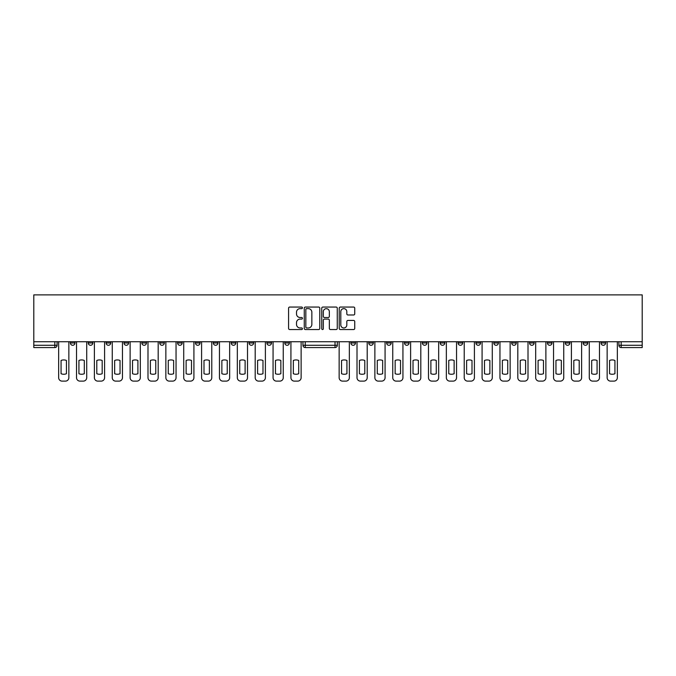 <?xml version="1.0" encoding="UTF-8"?>
<svg xmlns="http://www.w3.org/2000/svg" width="676" height="676" viewBox="0 0 676 676"><rect width="100%" height="100%" fill="white"/><g stroke="black" fill="none" stroke-linecap="round" stroke-linejoin="round"><path stroke-width="1.01" d="M302.434 307.842A0.786 0.786 0 0 0 301.648 307.056L289.708 307.056A1.124 1.124 0 0 0 288.584 308.18L288.584 328.418A1.124 1.124 0 0 0 289.708 329.542L301.648 329.542A0.786 0.786 0 0 0 302.434 328.756A0.786 0.786 0 0 0 301.648 327.97L300.102 327.97A3.6 3.6 0 0 1 296.51 324.37L296.51 322.689A3.6 3.6 0 0 1 300.102 319.089L301.648 319.089A0.786 0.786 0 0 0 302.434 318.303A0.786 0.786 0 0 0 301.648 317.517L300.102 317.517A3.6 3.6 0 0 1 296.51 313.918L296.51 312.227A3.6 3.6 0 0 1 300.102 308.628L301.648 308.628A0.786 0.786 0 0 0 302.434 307.842M368.75 342.985L368.75 341.726L368.75 342.985A2.29 2.29 0 0 0 371.04 345.275A2.29 2.29 0 0 0 373.329 342.985L373.329 341.726L373.329 342.985L368.75 342.985A2.29 2.29 0 0 0 371.04 345.275A2.29 2.29 0 0 0 373.329 342.985M565.288 342.985L565.288 341.726L565.288 342.985A2.29 2.29 0 0 0 567.578 345.275A2.29 2.29 0 0 0 569.876 342.985L569.876 341.726L569.876 342.985A2.29 2.29 0 0 1 567.578 345.275A2.29 2.29 0 0 0 569.876 342.985L565.288 342.985A2.29 2.29 0 0 0 567.578 345.275M587.74 342.985A2.29 2.29 0 0 1 585.45 345.275A2.29 2.29 0 0 0 587.74 342.985L583.16 342.985A2.29 2.29 0 0 0 585.45 345.275A2.29 2.29 0 0 1 583.16 342.985L583.16 341.726L583.16 342.985A2.29 2.29 0 0 0 585.45 345.275A2.29 2.29 0 0 0 587.74 342.985L587.74 341.726M547.425 342.985L547.425 341.726L547.425 342.985A2.29 2.29 0 0 0 549.715 345.275A2.29 2.29 0 0 0 552.005 342.985L552.005 341.726L552.005 342.985A2.29 2.29 0 0 1 549.715 345.275A2.29 2.29 0 0 0 552.005 342.985L547.425 342.985A2.29 2.29 0 0 0 549.715 345.275M529.553 341.726L529.553 342.985A2.29 2.29 0 0 0 531.851 345.275A2.29 2.29 0 0 0 534.141 342.985L534.141 341.726L534.141 342.985A2.29 2.29 0 0 1 531.851 345.275A2.29 2.29 0 0 0 534.141 342.985L529.553 342.985A2.29 2.29 0 0 0 531.851 345.275A2.29 2.29 0 0 1 529.553 342.985L529.553 341.726M511.69 341.726L511.69 342.985L516.27 342.985A2.29 2.29 0 0 1 513.98 345.275A2.29 2.29 0 0 1 511.69 342.985L511.69 341.726M440.22 342.985A2.29 2.29 0 0 0 442.51 345.275A2.29 2.29 0 0 0 444.8 342.985L440.22 342.985L440.22 341.726L440.22 342.985A2.29 2.29 0 0 0 442.51 345.275A2.29 2.29 0 0 0 444.8 342.985L444.8 341.726M404.485 341.726L404.485 342.985L409.065 342.985A2.29 2.29 0 0 1 406.775 345.275A2.29 2.29 0 0 1 404.485 342.985L404.485 341.726M386.621 342.985L386.621 341.726L386.621 342.985A2.29 2.29 0 0 0 388.911 345.275A2.29 2.29 0 0 0 391.201 342.985L391.201 341.726L391.201 342.985L386.621 342.985A2.29 2.29 0 0 0 388.911 345.275A2.29 2.29 0 0 0 391.201 342.985M601.023 342.985L601.023 341.726L601.023 342.985A2.29 2.29 0 0 0 603.313 345.275A2.29 2.29 0 0 0 605.603 342.985L605.603 341.726L605.603 342.985A2.29 2.29 0 0 1 603.313 345.275A2.29 2.29 0 0 0 605.603 342.985L601.023 342.985A2.29 2.29 0 0 0 603.313 345.275M350.886 342.985L350.886 341.726L350.886 342.985A2.29 2.29 0 0 0 353.176 345.275A2.29 2.29 0 0 0 355.466 342.985L355.466 341.726L355.466 342.985L350.886 342.985A2.29 2.29 0 0 0 353.176 345.275A2.29 2.29 0 0 0 355.466 342.985M159.73 342.985L159.73 341.726L159.73 342.985A2.29 2.29 0 0 0 162.02 345.275A2.29 2.29 0 0 0 164.31 342.985L164.31 341.726L164.31 342.985L159.73 342.985A2.29 2.29 0 0 0 162.02 345.275A2.29 2.29 0 0 0 164.31 342.985M195.465 341.726L195.465 342.985L200.045 342.985A2.29 2.29 0 0 1 197.755 345.275A2.29 2.29 0 0 1 195.465 342.985L195.465 341.726M215.619 345.275A2.29 2.29 0 0 1 213.329 342.985L213.329 341.726L213.329 342.985A2.29 2.29 0 0 0 215.619 345.275A2.29 2.29 0 0 0 217.909 342.985L217.909 341.726L217.909 342.985L213.329 342.985A2.29 2.29 0 0 0 215.619 345.275A2.29 2.29 0 0 0 217.909 342.985M231.2 342.985L231.2 341.726L231.2 342.985A2.29 2.29 0 0 0 233.49 345.275A2.29 2.29 0 0 0 235.78 342.985L235.78 341.726L235.78 342.985L231.2 342.985A2.29 2.29 0 0 0 233.49 345.275A2.29 2.29 0 0 0 235.78 342.985M249.064 341.726L249.064 342.985L253.644 342.985A2.29 2.29 0 0 1 251.354 345.275A2.29 2.29 0 0 1 249.064 342.985L249.064 341.726M319.782 308.18A1.124 1.124 0 0 0 318.658 307.056L305.391 307.056A1.124 1.124 0 0 0 304.268 308.18L304.268 328.418A1.124 1.124 0 0 0 305.391 329.542L318.658 329.542A1.124 1.124 0 0 0 319.782 328.418L319.782 308.18M642.2 341.726L33.8 341.726L33.8 294.88L642.2 294.88L642.2 347.565L621.185 347.565A2.29 2.29 0 0 1 618.895 345.275A2.29 2.29 0 0 0 621.185 347.565A2.29 2.29 0 0 1 618.895 345.275L642.2 345.275M353.616 314.982A1.124 1.124 0 0 0 354.739 313.858L354.739 308.18A1.124 1.124 0 0 0 353.616 307.056L340.349 307.056A1.124 1.124 0 0 0 339.225 308.18L339.225 328.418A1.124 1.124 0 0 0 340.349 329.542L353.616 329.542A1.124 1.124 0 0 0 354.739 328.418L354.739 321.565A1.124 1.124 0 0 0 353.616 320.432L347.937 320.432A1.124 1.124 0 0 0 346.813 321.565L346.813 324.962A3.008 3.008 0 0 1 343.805 327.97A3.008 3.008 0 0 1 340.805 324.962L340.805 311.636A3.008 3.008 0 0 1 343.805 308.628A3.008 3.008 0 0 1 346.813 311.636L346.813 313.858A1.124 1.124 0 0 0 347.937 314.982L353.616 314.982M322.875 307.056L336.133 307.056A1.124 1.124 0 0 1 337.265 308.18L337.265 328.418A1.124 1.124 0 0 1 336.133 329.542L330.463 329.542A1.124 1.124 0 0 1 329.339 328.418L329.339 320.213A1.124 1.124 0 0 0 328.215 319.089L324.446 319.089A1.124 1.124 0 0 0 323.322 320.213L323.322 328.756A0.786 0.786 0 0 1 322.536 329.542A0.786 0.786 0 0 1 321.751 328.756L321.751 308.18A1.124 1.124 0 0 1 322.875 307.056M422.356 341.726L422.356 342.985A2.29 2.29 0 0 0 424.646 345.275A2.29 2.29 0 0 0 426.936 342.985L426.936 341.726M409.065 341.726L409.065 342.985L409.065 341.726M458.091 341.726L458.091 342.985A2.29 2.29 0 0 0 460.381 345.275A2.29 2.29 0 0 0 462.671 342.985L462.671 341.726M475.955 341.726L475.955 342.985A2.29 2.29 0 0 0 478.245 345.275A2.29 2.29 0 0 0 480.535 342.985L480.535 341.726M493.826 341.726L493.826 342.985A2.29 2.29 0 0 0 496.116 345.275A2.29 2.29 0 0 0 498.406 342.985L498.406 341.726L498.406 342.985A2.29 2.29 0 0 1 496.116 345.275A2.29 2.29 0 0 0 498.406 342.985L493.826 342.985A2.29 2.29 0 0 0 496.116 345.275A2.29 2.29 0 0 1 493.826 342.985M516.27 341.726L516.27 342.985A2.29 2.29 0 0 1 513.98 345.275A2.29 2.29 0 0 1 511.69 342.985A2.29 2.29 0 0 0 513.98 345.275A2.29 2.29 0 0 0 516.27 342.985L516.27 341.726M54.815 347.565L33.8 347.565L33.8 345.275L57.105 345.275A2.29 2.29 0 0 1 54.815 347.565A2.29 2.29 0 0 0 57.105 345.275A2.29 2.29 0 0 1 54.815 347.565L54.815 341.726M57.105 341.726L57.105 345.275M289.379 341.726L289.379 342.985A2.29 2.29 0 0 1 287.089 345.275A2.29 2.29 0 0 0 289.379 342.985L284.799 342.985A2.29 2.29 0 0 0 287.089 345.275A2.29 2.29 0 0 1 284.799 342.985L284.799 341.726M271.515 341.726L271.515 342.985A2.29 2.29 0 0 1 269.225 345.275A2.29 2.29 0 0 0 271.515 342.985L266.935 342.985A2.29 2.29 0 0 0 269.225 345.275A2.29 2.29 0 0 0 271.515 342.985M253.644 341.726L253.644 342.985M266.935 341.726L266.935 342.985A2.29 2.29 0 0 0 269.225 345.275M200.045 341.726L200.045 342.985A2.29 2.29 0 0 1 197.755 345.275A2.29 2.29 0 0 1 195.465 342.985A2.29 2.29 0 0 0 197.755 345.275A2.29 2.29 0 0 0 200.045 342.985L200.045 341.726M182.174 341.726L182.174 342.985L182.174 341.726M177.594 341.726L177.594 342.985A2.29 2.29 0 0 0 179.884 345.275A2.29 2.29 0 0 0 182.174 342.985A2.29 2.29 0 0 1 179.884 345.275A2.29 2.29 0 0 0 182.174 342.985L177.594 342.985A2.29 2.29 0 0 0 179.884 345.275A2.29 2.29 0 0 1 177.594 342.985M146.447 341.726L146.447 342.985A2.29 2.29 0 0 1 144.149 345.275A2.29 2.29 0 0 1 141.859 342.985L146.447 342.985M128.575 341.726L128.575 342.985A2.29 2.29 0 0 1 126.285 345.275A2.29 2.29 0 0 0 128.575 342.985L123.995 342.985A2.29 2.29 0 0 0 126.285 345.275A2.29 2.29 0 0 1 123.995 342.985L123.995 341.726M141.859 341.726L141.859 342.985A2.29 2.29 0 0 0 144.149 345.275A2.29 2.29 0 0 1 141.859 342.985M110.712 341.726L110.712 342.985A2.29 2.29 0 0 1 108.422 345.275A2.29 2.29 0 0 0 110.712 342.985L106.124 342.985A2.29 2.29 0 0 0 108.422 345.275A2.29 2.29 0 0 1 106.124 342.985L106.124 341.726M92.84 341.726L92.84 342.985A2.29 2.29 0 0 1 90.55 345.275A2.29 2.29 0 0 0 92.84 342.985L88.26 342.985A2.29 2.29 0 0 0 90.55 345.275A2.29 2.29 0 0 1 88.26 342.985L88.26 341.726M74.977 341.726L74.977 342.985A2.29 2.29 0 0 1 72.687 345.275A2.29 2.29 0 0 0 74.977 342.985L70.397 342.985A2.29 2.29 0 0 0 72.687 345.275A2.29 2.29 0 0 1 70.397 342.985L70.397 341.726M33.8 341.726L33.8 345.275M618.895 341.726L618.895 345.275M406.775 345.275A2.29 2.29 0 0 1 404.485 342.985A2.29 2.29 0 0 0 406.775 345.275M424.646 345.275A2.29 2.29 0 0 0 426.936 342.985L422.356 342.985A2.29 2.29 0 0 0 424.646 345.275A2.29 2.29 0 0 0 426.936 342.985M337.316 341.726L337.316 345.275L335.026 345.275L335.026 341.726M305.239 341.726L305.239 345.275L302.949 345.275L302.949 341.726M335.026 347.565L305.239 347.565A2.29 2.29 0 0 1 302.949 345.275A2.29 2.29 0 0 0 305.239 347.565L305.239 345.275L335.026 345.275L335.026 347.565A2.29 2.29 0 0 0 337.316 345.275A2.29 2.29 0 0 1 335.026 347.565M329.339 311.695A3.008 3.008 0 0 0 326.331 308.687A3.008 3.008 0 0 0 323.322 311.695L323.322 316.393A1.124 1.124 0 0 0 324.446 317.517L328.215 317.517A1.124 1.124 0 0 0 329.339 316.393L329.339 311.695M306.625 308.628A0.786 0.786 0 0 0 305.839 309.422L305.839 327.184A0.786 0.786 0 0 0 306.625 327.97L308.256 327.97A3.6 3.6 0 0 0 311.856 324.37L311.856 312.227A3.6 3.6 0 0 0 308.256 308.628L306.625 308.628M61.06 360.46L61.06 373.727L61.06 360.46A7.157 7.157 0 0 1 66.442 360.46A7.157 7.157 0 0 0 61.06 360.46M66.442 373.727L66.442 360.46L66.442 373.727A7.157 7.157 0 0 1 61.06 373.727M58.651 377.69L58.651 341.726L58.651 377.69A3.439 3.439 0 0 0 62.091 381.12L65.411 381.12A3.439 3.439 0 0 0 68.851 377.69L68.851 341.726L68.851 377.69M341.549 360.46L341.549 373.727A7.157 7.157 0 0 0 346.932 373.727A7.157 7.157 0 0 1 341.549 373.727L341.549 360.46A7.157 7.157 0 0 1 346.932 360.46A7.157 7.157 0 0 0 341.549 360.46M346.932 360.46L346.932 373.727L346.932 360.46M339.149 377.69L339.149 341.726L339.149 377.69A3.439 3.439 0 0 0 342.58 381.12L345.901 381.12A3.439 3.439 0 0 0 349.34 377.69L349.34 341.726L349.34 377.69M78.923 360.46L78.923 373.727L78.923 360.46A7.157 7.157 0 0 1 84.306 360.46A7.157 7.157 0 0 0 78.923 360.46M84.306 373.727L84.306 360.46L84.306 373.727A7.157 7.157 0 0 1 78.923 373.727M76.523 377.69L76.523 341.726L76.523 377.69A3.439 3.439 0 0 0 79.954 381.12L83.275 381.12A3.439 3.439 0 0 0 86.714 377.69L86.714 341.726L86.714 377.69M96.795 360.46L96.795 373.727L96.795 360.46A7.157 7.157 0 0 1 102.177 360.46A7.157 7.157 0 0 0 96.795 360.46M102.177 373.727L102.177 360.46L102.177 373.727A7.157 7.157 0 0 1 96.795 373.727M94.386 377.69L94.386 341.726L94.386 377.69A3.439 3.439 0 0 0 97.826 381.12L101.147 381.12A3.439 3.439 0 0 0 104.586 377.69L104.586 341.726L104.586 377.69M114.658 360.46L114.658 373.727L114.658 360.46A7.157 7.157 0 0 1 120.041 360.46A7.157 7.157 0 0 0 114.658 360.46M120.041 373.727L120.041 360.46L120.041 373.727A7.157 7.157 0 0 1 114.658 373.727M112.258 377.69L112.258 341.726L112.258 377.69A3.439 3.439 0 0 0 115.689 381.12L119.01 381.12A3.439 3.439 0 0 0 122.449 377.69L122.449 341.726L122.449 377.69M132.53 360.46L132.53 373.727L132.53 360.46A7.157 7.157 0 0 1 137.912 360.46A7.157 7.157 0 0 0 132.53 360.46M137.912 373.727L137.912 360.46L137.912 373.727A7.157 7.157 0 0 1 132.53 373.727M130.122 377.69L130.122 341.726L130.122 377.69A3.439 3.439 0 0 0 133.561 381.12L136.882 381.12A3.439 3.439 0 0 0 140.312 377.69L140.312 341.726L140.312 377.69M150.393 360.46L150.393 373.727L150.393 360.46A7.157 7.157 0 0 1 155.776 360.46A7.157 7.157 0 0 0 150.393 360.46M155.776 373.727L155.776 360.46L155.776 373.727A7.157 7.157 0 0 1 150.393 373.727M147.993 377.69L147.993 341.726L147.993 377.69A3.439 3.439 0 0 0 151.424 381.12L154.745 381.12A3.439 3.439 0 0 0 158.184 377.69L158.184 341.726L158.184 377.69M168.265 360.46L168.265 373.727L168.265 360.46A7.157 7.157 0 0 1 173.648 360.46A7.157 7.157 0 0 0 168.265 360.46M173.648 373.727L173.648 360.46L173.648 373.727A7.157 7.157 0 0 1 168.265 373.727M165.857 377.69L165.857 341.726L165.857 377.69A3.439 3.439 0 0 0 169.296 381.12L172.617 381.12A3.439 3.439 0 0 0 176.047 377.69L176.047 341.726L176.047 377.69M186.128 360.46L186.128 373.727L186.128 360.46A7.157 7.157 0 0 1 191.511 360.46A7.157 7.157 0 0 0 186.128 360.46M191.511 373.727L191.511 360.46L191.511 373.727A7.157 7.157 0 0 1 186.128 373.727M183.72 377.69L183.72 341.726L183.72 377.69A3.439 3.439 0 0 0 187.159 381.12L190.48 381.12A3.439 3.439 0 0 0 193.919 377.69L193.919 341.726L193.919 377.69M204 360.46L204 373.727A7.157 7.157 0 0 0 209.383 373.727A7.157 7.157 0 0 1 204 373.727L204 360.46A7.157 7.157 0 0 1 209.383 360.46A7.157 7.157 0 0 0 204 360.46M209.383 360.46L209.383 373.727L209.383 360.46M201.592 377.69L201.592 341.726L201.592 377.69A3.439 3.439 0 0 0 205.031 381.12L208.352 381.12A3.439 3.439 0 0 0 211.782 377.69L211.782 341.726L211.782 377.69M221.863 360.46L221.863 373.727A7.157 7.157 0 0 0 227.246 373.727A7.157 7.157 0 0 1 221.863 373.727L221.863 360.46A7.157 7.157 0 0 1 227.246 360.46A7.157 7.157 0 0 0 221.863 360.46M227.246 360.46L227.246 373.727L227.246 360.46M219.455 377.69L219.455 341.726L219.455 377.69A3.439 3.439 0 0 0 222.894 381.12L226.215 381.12A3.439 3.439 0 0 0 229.654 377.69L229.654 341.726L229.654 377.69M239.726 360.46L239.726 373.727A7.157 7.157 0 0 0 245.118 373.727A7.157 7.157 0 0 1 239.726 373.727L239.726 360.46A7.157 7.157 0 0 1 245.118 360.46A7.157 7.157 0 0 0 239.726 360.46M245.118 360.46L245.118 373.727L245.118 360.46M237.327 377.69L237.327 341.726L237.327 377.69A3.439 3.439 0 0 0 240.757 381.12L244.087 381.12A3.439 3.439 0 0 0 247.517 377.69L247.517 341.726L247.517 377.69M257.598 360.46L257.598 373.727A7.157 7.157 0 0 0 262.981 373.727A7.157 7.157 0 0 1 257.598 373.727L257.598 360.46A7.157 7.157 0 0 1 262.981 360.46A7.157 7.157 0 0 0 257.598 360.46M262.981 360.46L262.981 373.727L262.981 360.46M255.19 377.69L255.19 341.726L255.19 377.69A3.439 3.439 0 0 0 258.629 381.12L261.95 381.12A3.439 3.439 0 0 0 265.389 377.69L265.389 341.726L265.389 377.69M275.462 360.46L275.462 373.727A7.157 7.157 0 0 0 280.844 373.727A7.157 7.157 0 0 1 275.462 373.727L275.462 360.46A7.157 7.157 0 0 1 280.844 360.46A7.157 7.157 0 0 0 275.462 360.46M280.844 360.46L280.844 373.727L280.844 360.46M273.062 377.69L273.062 341.726L273.062 377.69A3.439 3.439 0 0 0 276.492 381.12L279.813 381.12A3.439 3.439 0 0 0 283.252 377.69L283.252 341.726L283.252 377.69M293.333 360.46L293.333 373.727A7.157 7.157 0 0 0 298.716 373.727A7.157 7.157 0 0 1 293.333 373.727L293.333 360.46A7.157 7.157 0 0 1 298.716 360.46A7.157 7.157 0 0 0 293.333 360.46M298.716 360.46L298.716 373.727L298.716 360.46M290.925 377.69L290.925 341.726L290.925 377.69A3.439 3.439 0 0 0 294.364 381.12L297.685 381.12A3.439 3.439 0 0 0 301.124 377.69L301.124 341.726L301.124 377.69M359.421 360.46L359.421 373.727A7.157 7.157 0 0 0 364.803 373.727A7.157 7.157 0 0 1 359.421 373.727L359.421 360.46A7.157 7.157 0 0 1 364.803 360.46A7.157 7.157 0 0 0 359.421 360.46M364.803 360.46L364.803 373.727L364.803 360.46M357.012 377.69L357.012 341.726L357.012 377.69A3.439 3.439 0 0 0 360.452 381.12L363.772 381.12A3.439 3.439 0 0 0 367.203 377.69L367.203 341.726L367.203 377.69M377.284 360.46L377.284 373.727A7.157 7.157 0 0 0 382.667 373.727A7.157 7.157 0 0 1 377.284 373.727L377.284 360.46A7.157 7.157 0 0 1 382.667 360.46A7.157 7.157 0 0 0 377.284 360.46M382.667 360.46L382.667 373.727L382.667 360.46M374.876 377.69L374.876 341.726L374.876 377.69A3.439 3.439 0 0 0 378.315 381.12L381.636 381.12A3.439 3.439 0 0 0 385.075 377.69L385.075 341.726L385.075 377.69M395.156 360.46L395.156 373.727A7.157 7.157 0 0 0 400.538 373.727A7.157 7.157 0 0 1 395.156 373.727L395.156 360.46A7.157 7.157 0 0 1 400.538 360.46A7.157 7.157 0 0 0 395.156 360.46M400.538 360.46L400.538 373.727L400.538 360.46M392.748 377.69L392.748 341.726L392.748 377.69A3.439 3.439 0 0 0 396.187 381.12L399.508 381.12A3.439 3.439 0 0 0 402.938 377.69L402.938 341.726L402.938 377.69M413.019 360.46L413.019 373.727A7.157 7.157 0 0 0 418.402 373.727A7.157 7.157 0 0 1 413.019 373.727L413.019 360.46A7.157 7.157 0 0 1 418.402 360.46A7.157 7.157 0 0 0 413.019 360.46M418.402 360.46L418.402 373.727L418.402 360.46M410.611 377.69L410.611 341.726L410.611 377.69A3.439 3.439 0 0 0 414.05 381.12L417.371 381.12A3.439 3.439 0 0 0 420.81 377.69L420.81 341.726L420.81 377.69M430.882 360.46L430.882 373.727A7.157 7.157 0 0 0 436.273 373.727A7.157 7.157 0 0 1 430.882 373.727L430.882 360.46A7.157 7.157 0 0 1 436.273 360.46A7.157 7.157 0 0 0 430.882 360.46M436.273 360.46L436.273 373.727L436.273 360.46M428.483 377.69L428.483 341.726L428.483 377.69A3.439 3.439 0 0 0 431.913 381.12L435.243 381.12A3.439 3.439 0 0 0 438.673 377.69L438.673 341.726L438.673 377.69M448.754 360.46L448.754 373.727A7.157 7.157 0 0 0 454.137 373.727A7.157 7.157 0 0 1 448.754 373.727L448.754 360.46A7.157 7.157 0 0 1 454.137 360.46A7.157 7.157 0 0 0 448.754 360.46M454.137 360.46L454.137 373.727L454.137 360.46M446.346 377.69L446.346 341.726L446.346 377.69A3.439 3.439 0 0 0 449.785 381.12L453.106 381.12A3.439 3.439 0 0 0 456.545 377.69L456.545 341.726L456.545 377.69M466.617 360.46L466.617 373.727A7.157 7.157 0 0 0 472 373.727A7.157 7.157 0 0 1 466.617 373.727L466.617 360.46A7.157 7.157 0 0 1 472 360.46A7.157 7.157 0 0 0 466.617 360.46M472 360.46L472 373.727L472 360.46M464.218 377.69L464.218 341.726L464.218 377.69A3.439 3.439 0 0 0 467.648 381.12L470.969 381.12A3.439 3.439 0 0 0 474.408 377.69L474.408 341.726L474.408 377.69M484.489 360.46L484.489 373.727L484.489 360.46A7.157 7.157 0 0 1 489.872 360.46A7.157 7.157 0 0 0 484.489 360.46M489.872 373.727L489.872 360.46L489.872 373.727A7.157 7.157 0 0 1 484.489 373.727M482.081 377.69L482.081 341.726L482.081 377.69A3.439 3.439 0 0 0 485.52 381.12L488.841 381.12A3.439 3.439 0 0 0 492.28 377.69L492.28 341.726L492.28 377.69M502.352 360.46L502.352 373.727L502.352 360.46A7.157 7.157 0 0 1 507.735 360.46A7.157 7.157 0 0 0 502.352 360.46M507.735 373.727L507.735 360.46L507.735 373.727A7.157 7.157 0 0 1 502.352 373.727M499.953 377.69L499.953 341.726L499.953 377.69A3.439 3.439 0 0 0 503.383 381.12L506.704 381.12A3.439 3.439 0 0 0 510.143 377.69L510.143 341.726L510.143 377.69M520.224 360.46L520.224 373.727L520.224 360.46A7.157 7.157 0 0 1 525.607 360.46A7.157 7.157 0 0 0 520.224 360.46M525.607 373.727L525.607 360.46L525.607 373.727A7.157 7.157 0 0 1 520.224 373.727M517.816 377.69L517.816 341.726L517.816 377.69A3.439 3.439 0 0 0 521.255 381.12L524.576 381.12A3.439 3.439 0 0 0 528.007 377.69L528.007 341.726L528.007 377.69M538.088 360.46L538.088 373.727L538.088 360.46A7.157 7.157 0 0 1 543.47 360.46A7.157 7.157 0 0 0 538.088 360.46M543.47 373.727L543.47 360.46L543.47 373.727A7.157 7.157 0 0 1 538.088 373.727M535.688 377.69L535.688 341.726L535.688 377.69A3.439 3.439 0 0 0 539.118 381.12L542.439 381.12A3.439 3.439 0 0 0 545.878 377.69L545.878 341.726L545.878 377.69M555.959 360.46L555.959 373.727L555.959 360.46A7.157 7.157 0 0 1 561.342 360.46A7.157 7.157 0 0 0 555.959 360.46M561.342 373.727L561.342 360.46L561.342 373.727A7.157 7.157 0 0 1 555.959 373.727M553.551 377.69L553.551 341.726L553.551 377.69A3.439 3.439 0 0 0 556.99 381.12L560.311 381.12A3.439 3.439 0 0 0 563.742 377.69L563.742 341.726L563.742 377.69M573.823 360.46L573.823 373.727L573.823 360.46A7.157 7.157 0 0 1 579.205 360.46A7.157 7.157 0 0 0 573.823 360.46M579.205 373.727L579.205 360.46L579.205 373.727A7.157 7.157 0 0 1 573.823 373.727M571.414 377.69L571.414 341.726L571.414 377.69A3.439 3.439 0 0 0 574.853 381.12L578.174 381.12A3.439 3.439 0 0 0 581.613 377.69L581.613 341.726L581.613 377.69M591.694 360.46L591.694 373.727L591.694 360.46A7.157 7.157 0 0 1 597.077 360.46A7.157 7.157 0 0 0 591.694 360.46M597.077 373.727L597.077 360.46L597.077 373.727A7.157 7.157 0 0 1 591.694 373.727M589.286 377.69L589.286 341.726L589.286 377.69A3.439 3.439 0 0 0 592.725 381.12L596.046 381.12A3.439 3.439 0 0 0 599.477 377.69L599.477 341.726L599.477 377.69M609.558 360.46L609.558 373.727L609.558 360.46A7.157 7.157 0 0 1 614.94 360.46A7.157 7.157 0 0 0 609.558 360.46M614.94 373.727L614.94 360.46L614.94 373.727A7.157 7.157 0 0 1 609.558 373.727M607.149 377.69L607.149 341.726L607.149 377.69A3.439 3.439 0 0 0 610.589 381.12L613.909 381.12A3.439 3.439 0 0 0 617.349 377.69L617.349 341.726L617.349 377.69M62.091 381.12L65.411 381.12M342.58 381.12L345.901 381.12M79.954 381.12L83.275 381.12M97.826 381.12L101.147 381.12M115.689 381.12L119.01 381.12M133.561 381.12L136.882 381.12M151.424 381.12L154.745 381.12M169.296 381.12L172.617 381.12M187.159 381.12L190.48 381.12M205.031 381.12L208.352 381.12M222.894 381.12L226.215 381.12M240.757 381.12L244.087 381.12M258.629 381.12L261.95 381.12M276.492 381.12L279.813 381.12M294.364 381.12L297.685 381.12M360.452 381.12L363.772 381.12M378.315 381.12L381.636 381.12M396.187 381.12L399.508 381.12M414.05 381.12L417.371 381.12M431.913 381.12L435.243 381.12M449.785 381.12L453.106 381.12M467.648 381.12L470.969 381.12M485.52 381.12L488.841 381.12M503.383 381.12L506.704 381.12M521.255 381.12L524.576 381.12M539.118 381.12L542.439 381.12M556.99 381.12L560.311 381.12M574.853 381.12L578.174 381.12M592.725 381.12L596.046 381.12M610.589 381.12L613.909 381.12M621.185 341.726L621.185 347.565M458.091 342.985L462.671 342.985A2.29 2.29 0 0 1 460.381 345.275A2.29 2.29 0 0 1 458.091 342.985M475.955 342.985L480.535 342.985A2.29 2.29 0 0 1 478.245 345.275A2.29 2.29 0 0 1 475.955 342.985"/></g></svg>
